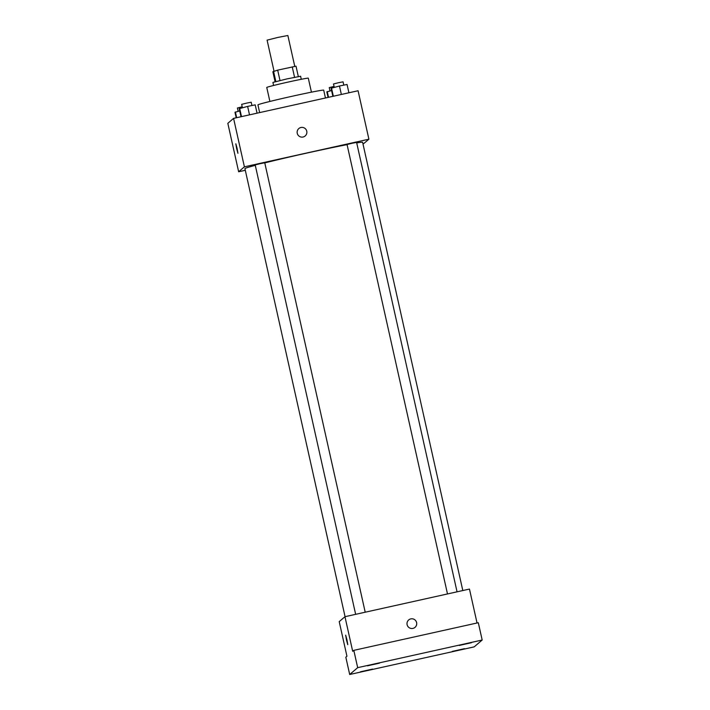 <?xml version="1.0" encoding="UTF-8"?>
<svg xmlns="http://www.w3.org/2000/svg" width="710" height="710" viewBox="0 0 710 710"><rect width="100%" height="100%" fill="white"/><g stroke="black" fill="none" stroke-linecap="round" stroke-linejoin="round"><path stroke-width="1.06" d="M294.774 66.412L287.861 35.5L277.956 37.408L267.093 40.142L273.998 71.053M275.089 81.739L272.862 71.745L277.681 70.139L296.017 66.181L298.324 76.538M275.853 81.535L273.536 71.177M294.552 77.275L292.236 66.909M279.997 80.505L277.681 70.139M273.59 85.475L272.924 82.422L287.035 78.881L300.605 76.254L301.28 79.28M269.889 101.45L266.756 87.454A21.282 0.595 -12.6 0 1 266.783 87.419A21.282 0.595 -12.6 0 1 287.949 82.111A21.282 0.595 -12.6 0 1 308.3 78.162L311.433 92.158M259.656 112.597L257.934 104.867A33.698 0.941 -12.6 0 1 257.97 104.805A33.698 0.941 -12.6 0 1 291.473 96.409A33.698 0.941 -12.6 0 1 323.707 90.161L325.455 97.989M245.296 170.285L238.649 171.767L227.821 123.318L233.572 118.384L358.071 90.747L368.898 139.196L363.032 144.148M238.649 171.767L244.4 166.832L233.572 118.384M237.105 148.346L237.939 153.298L236.634 148.594L235.827 143.775L237.105 148.346M347.066 144.645A60.306 1.677 167.4 0 0 306.489 153.156A60.306 1.677 167.4 0 0 264.777 162.901M255.28 165.332A60.306 1.677 167.4 0 0 244.923 168.634L345.069 616.679M462.813 590.542L362.624 142.328A60.306 1.677 167.4 0 0 356.713 142.905M244.4 166.832L368.898 139.196M365.206 612.206L264.75 162.785L260.188 163.664L255.192 164.924L355.648 614.336M447.495 593.942L347.048 144.538L351.796 143.331L356.597 142.399L457.054 591.821M303.072 137.012A4.881 4.872 -130.6 0 1 298.83 128.546A4.881 4.872 -130.6 0 1 305.708 129.087A4.881 4.872 -130.6 0 1 303.072 137.012M298.83 128.546A4.881 4.872 -130.6 0 1 305.708 129.087A4.881 4.872 -130.6 0 1 305.185 135.956M237.948 153.298L235.827 143.775M349.693 674.5L357.68 667.657L482.179 640.021L474.191 646.863L349.693 674.5L345.823 657.194L346.942 656.235L339.211 621.632L344.962 616.706L469.461 589.069L477.04 622.998M357.68 667.657L353.811 650.351L478.309 622.714L482.179 640.021M344.962 616.706L352.692 651.31L353.811 650.351M346.942 639.745L347.785 644.698L346.48 639.985L345.672 635.175L346.942 639.745M412.909 628.403A4.881 4.872 -130.6 0 1 408.676 619.945A4.881 4.872 -130.6 0 1 415.545 620.478A4.881 4.872 -130.6 0 1 412.909 628.403M408.676 619.945A4.881 4.872 -130.6 0 1 415.545 620.478A4.881 4.872 -130.6 0 1 415.022 627.356M347.785 644.698L345.672 635.175M452.332 651.389L464.455 648.683L452.332 651.389M459.272 645.434L471.404 642.727L459.272 645.434M367.425 665.82L379.548 663.122L367.425 665.82M360.476 671.775L372.599 669.077L360.476 671.775M332.875 96.338L331.073 88.271L339.478 86.008L347.048 84.463L348.912 92.779M333.345 96.24L331.481 87.916M341.359 94.457L339.478 86.008M343.8 85.129L343.063 81.836L338.501 82.715L333.505 83.975L334.241 87.259M328.055 97.412L326.831 91.909L331.57 90.525M328.526 97.305L327.248 91.554M334.046 86.398L329.262 87.614L329.999 90.898M241.018 116.733L239.217 108.665L247.621 106.402L255.192 104.849L257.055 113.174M241.498 116.626L239.634 108.311M249.512 114.851L247.621 106.402M251.943 105.515L251.207 102.231L246.654 103.11L241.657 104.361L242.394 107.654M236.208 117.798L234.974 112.295L239.723 110.911M236.678 117.7L235.392 111.94M242.199 106.793L237.415 108L238.152 111.284"/></g></svg>
